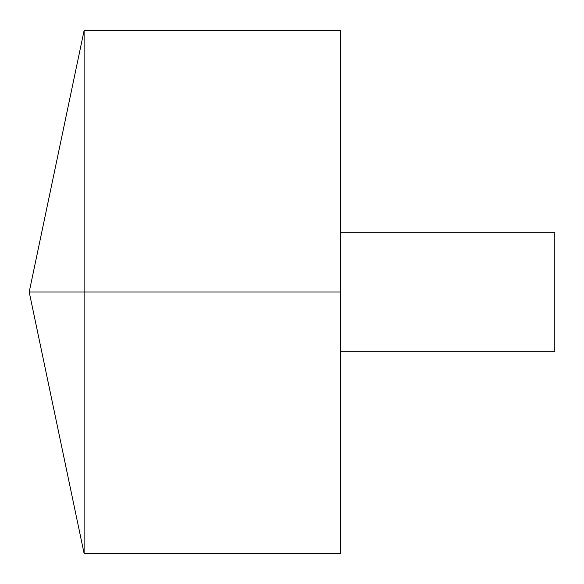 <?xml version="1.0" encoding="UTF-8"?>
<svg xmlns="http://www.w3.org/2000/svg" width="584" height="584" viewBox="0 0 584 584"><rect width="100%" height="100%" fill="white"/><g stroke="black" fill="none" stroke-linecap="round" stroke-linejoin="round"><path stroke-width="0.44" stroke-dasharray="2.92 2.19" d="M84.118 553.552L84.118 30.448M340.574 553.552L340.574 30.448M340.574 292L340.574 232.213L340.574 351.787L340.574 292L84.118 292M554.8 351.787L554.8 232.213"/><path stroke-width="0.88" d="M84.118 553.552L29.2 292L84.118 30.448L84.118 553.552L340.574 553.552L340.574 30.448L84.118 30.448M340.574 232.213L554.8 232.213L554.8 351.787L340.574 351.787M340.574 292L29.2 292L340.574 292"/></g></svg>
